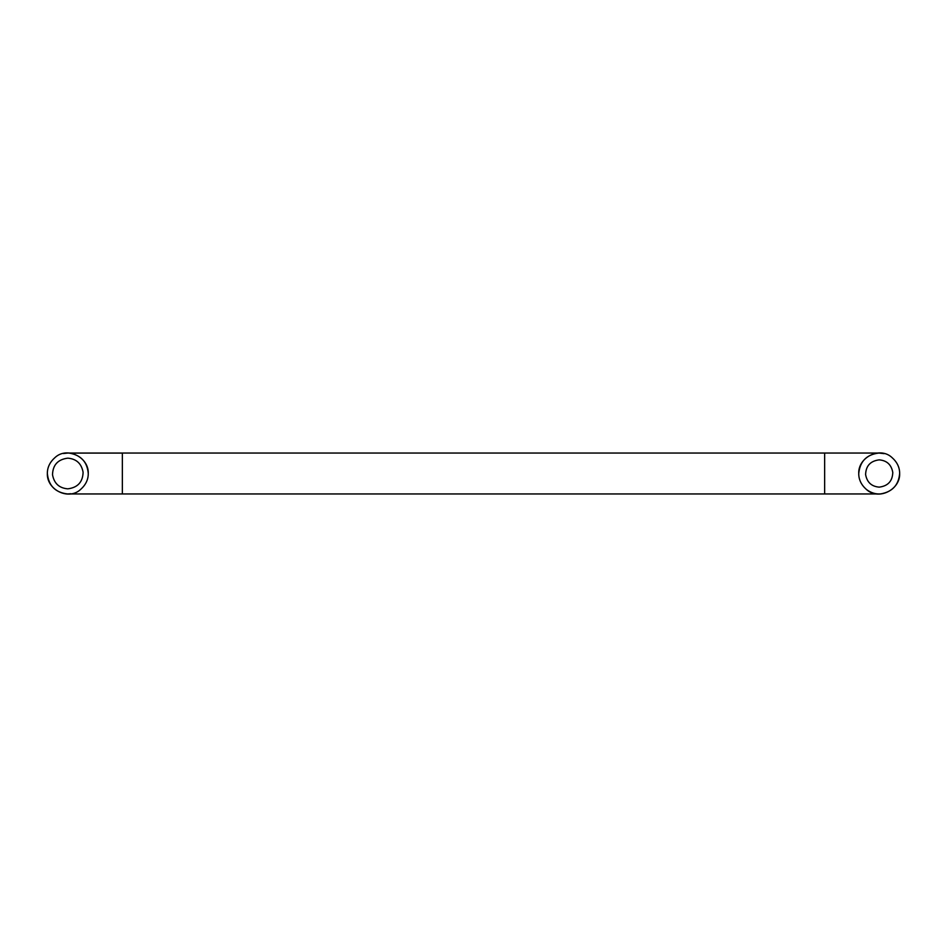 <?xml version="1.0" encoding="UTF-8"?>
<svg xmlns="http://www.w3.org/2000/svg" width="947" height="947" viewBox="0 0 947 947"><rect width="100%" height="100%" fill="white"/><g stroke="black" fill="none" stroke-linecap="round" stroke-linejoin="round"><path stroke-width="1.42" d="M83.099 472.293C82.78 482.082 77.678 487.598 67.805 488.841C59.176 488.119 54.086 483.408 52.511 474.707C52.831 464.918 57.933 459.402 67.805 458.159C76.435 458.881 81.525 463.592 83.099 472.293C81.525 463.592 76.435 458.881 67.805 458.159M67.805 488.841C59.176 488.119 54.086 483.408 52.511 474.707M892.784 472.435C892.5 481.123 887.978 486.024 879.195 487.137C871.524 486.486 867.002 482.307 865.605 474.565C865.889 465.877 870.411 460.976 879.195 459.863C886.866 460.514 891.387 464.693 892.784 472.435C891.387 464.693 886.866 460.514 879.195 459.863M879.195 487.137C871.524 486.486 867.002 482.307 865.605 474.565M891.932 457.496C897.129 462.089 899.697 467.427 899.65 473.5C898.644 485.089 892.299 491.895 880.615 493.908C875.762 494.334 871.051 492.866 866.458 489.504C861.261 484.911 858.692 479.573 858.74 473.5C857.994 457.437 879.751 446.167 891.932 457.496C897.129 462.089 899.697 467.427 899.65 473.5C900.396 489.563 878.638 500.833 866.458 489.504C861.261 484.911 858.692 479.573 858.74 473.5C859.983 461.296 866.718 454.477 878.934 453.045L884.131 453.649M55.068 457.496C49.871 462.089 47.303 467.427 47.35 473.5C46.604 489.563 68.362 500.833 80.542 489.504C85.739 484.911 88.308 479.573 88.26 473.5C89.006 457.437 67.249 446.167 55.068 457.496C49.871 462.089 47.303 467.427 47.35 473.5C48.593 485.704 55.328 492.523 67.545 493.955L70.847 493.73M80.542 489.504C85.739 484.911 88.308 479.573 88.26 473.5C87.254 461.911 80.909 455.105 69.226 453.092L68.953 453.08M67.864 453.045L63.331 453.542M824.648 493.908L824.648 453.045L878.934 453.045M879.195 493.955L122.352 493.955L122.352 453.045L67.805 453.045M69.226 453.092L122.352 453.092M879.195 453.045L122.352 453.045M122.352 493.955L67.805 493.955"/></g></svg>
